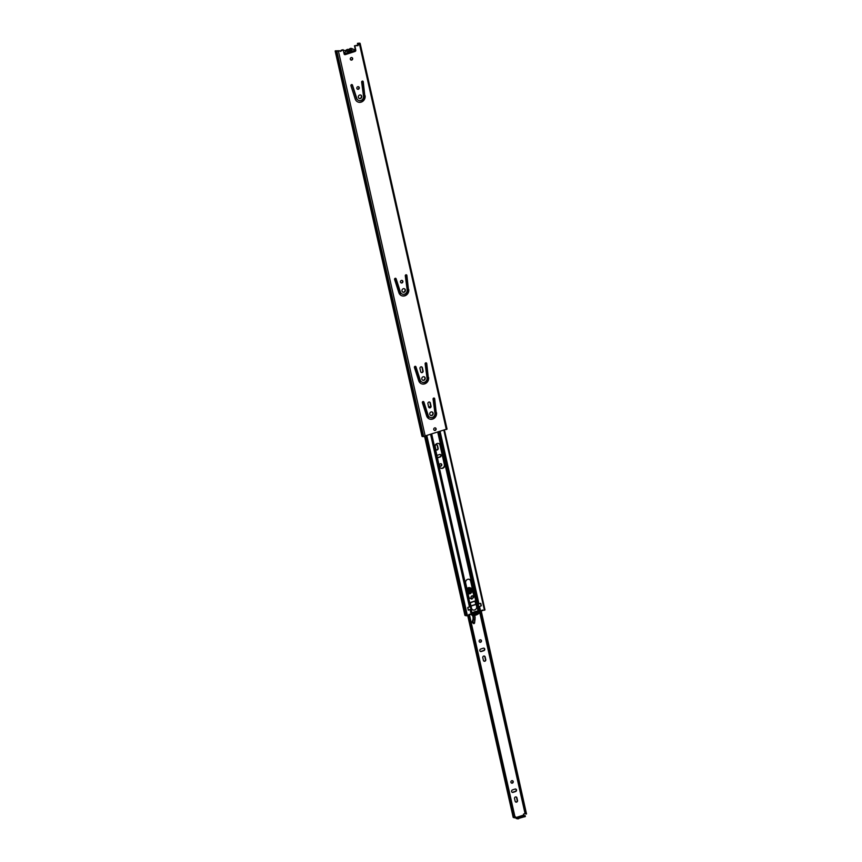 <?xml version="1.0" encoding="UTF-8"?>
<svg xmlns="http://www.w3.org/2000/svg" width="862" height="862" viewBox="0 0 862 862"><rect width="100%" height="100%" fill="white"/><g stroke="black" fill="none" stroke-linecap="round" stroke-linejoin="round"><path stroke-width="1.29" d="M351.793 57.549A1.315 1.196 -67.9 0 1 350.823 59.952M351.2 57.582A1.315 1.196 -67.9 0 1 352.677 58.853A1.315 1.196 -67.9 0 1 350.985 60.038A1.315 1.196 -67.9 0 1 351.2 57.582M358.376 86.685A1.347 1.218 -67.9 0 1 357.385 89.142M357.762 86.717A1.347 1.218 -67.9 0 1 359.282 88.021A1.347 1.218 -67.9 0 1 357.547 89.228A1.347 1.218 -67.9 0 1 357.762 86.717M360.564 95.003A1.864 1.692 -67.9 0 1 359.163 98.44M359.637 95.025A1.864 1.692 -67.9 0 1 361.749 96.835A1.864 1.692 -67.9 0 1 359.335 98.516A1.864 1.692 -67.9 0 1 359.637 95.025M365.111 95.768A5.538 5.032 -67.9 0 1 355.219 98.99L350.953 85.769A0.873 0.797 -67.9 0 1 352.041 84.627A0.873 0.797 -67.9 0 1 352.483 85.112L356.749 98.333A3.793 3.437 -67.9 0 0 363.516 96.124L361.652 82.127A0.873 0.797 -67.9 0 1 362.773 81.136A0.873 0.797 -67.9 0 1 363.247 81.771L364.777 95.628A5.538 5.032 -67.9 0 1 357.805 101.964M408.76 289.47A5.538 5.032 112.1 0 1 398.869 292.692L394.602 279.46A0.873 0.797 112.1 0 1 395.69 278.329A0.873 0.797 112.1 0 1 396.132 278.803L400.399 292.024A3.793 3.437 112.1 0 0 407.166 289.826L405.302 275.818A0.873 0.797 112.1 0 1 406.422 274.827A0.873 0.797 112.1 0 1 406.896 275.463L408.426 289.33A5.538 5.032 -67.9 0 1 401.455 295.655M402.026 280.376A1.347 1.218 -67.9 0 1 401.035 282.844M401.983 282.941A1.347 1.218 112.1 0 0 402.198 280.441A1.347 1.218 112.1 0 0 400.464 281.648A1.347 1.218 112.1 0 0 401.983 282.941M424.05 376.737A1.864 1.692 -67.9 0 1 422.66 380.174M423.921 380.282A1.864 1.692 112.1 0 0 424.223 376.802A1.864 1.692 112.1 0 0 421.809 378.483A1.864 1.692 112.1 0 0 423.921 380.282M421.507 366.824A1.347 1.218 -67.9 0 1 422.046 367.6L422.768 370.789A1.347 1.218 -67.9 0 1 421.227 372.481M420.699 371.705A1.347 1.218 112.1 0 0 422.186 372.578A1.347 1.218 112.1 0 0 423.102 370.929L422.38 367.729A1.347 1.218 112.1 0 0 420.397 367.169A1.347 1.218 112.1 0 0 419.977 368.516L420.699 371.705M431.991 411.95A1.864 1.692 -67.9 0 1 430.591 415.398M431.862 415.506A1.864 1.692 112.1 0 0 432.164 412.014A1.864 1.692 112.1 0 0 429.75 413.695A1.864 1.692 112.1 0 0 431.862 415.506M429.448 402.048A1.347 1.218 -67.9 0 1 429.976 402.813L430.698 406.002A1.347 1.218 -67.9 0 1 429.168 407.694M428.629 406.929A1.347 1.218 112.1 0 0 430.127 407.801A1.347 1.218 112.1 0 0 431.043 406.142L430.321 402.953A1.347 1.218 112.1 0 0 428.328 402.382A1.347 1.218 112.1 0 0 427.918 403.739L428.629 406.929M435.256 427.875A1.315 1.196 -67.9 0 1 434.276 430.289M435.213 430.386A1.315 1.196 112.1 0 0 435.429 427.94A1.315 1.196 112.1 0 0 433.726 429.114A1.315 1.196 112.1 0 0 435.213 430.386M428.608 377.513A5.538 5.032 112.1 0 1 418.716 380.735L414.439 367.514A0.873 0.797 112.1 0 1 415.538 366.372A0.873 0.797 112.1 0 1 415.969 366.846L420.236 380.067A3.793 3.437 112.1 0 0 427.013 377.868L425.138 363.861A0.873 0.797 112.1 0 1 426.27 362.87A0.873 0.797 112.1 0 1 426.733 363.505L428.263 377.373A5.538 5.032 -67.9 0 1 421.302 383.698M404.213 288.695A1.864 1.692 -67.9 0 1 402.813 292.132M404.084 292.24A1.864 1.692 112.1 0 0 404.386 288.748A1.864 1.692 112.1 0 0 401.972 290.44A1.864 1.692 112.1 0 0 404.084 292.24M436.538 412.726A5.538 5.032 112.1 0 1 426.647 415.947L422.38 402.726A0.873 0.797 112.1 0 1 423.468 401.584A0.873 0.797 112.1 0 1 423.91 402.069L428.177 415.29A3.793 3.437 112.1 0 0 434.944 413.081L433.08 399.074A0.873 0.797 112.1 0 1 434.2 398.093A0.873 0.797 112.1 0 1 434.674 398.718L436.204 412.586A5.538 5.032 -67.9 0 1 429.233 418.921M357.849 44.846L359.282 43.628L357.45 43.369L358.786 43.197A2.338 0.593 167.3 0 1 360.133 43.434A2.338 0.593 167.3 0 1 360.025 43.682L357.536 45.589L354.487 45.783L355.435 49.996A1.077 0.97 -67.9 0 1 354.228 51.354M358.183 44.986L357.87 45.729L356.189 45.298M345.35 54.608L345.727 53.358L353.571 50.804L354.993 51.472L345.35 54.608A1.077 0.97 -67.9 0 1 344.121 53.94L343.162 49.716L340.458 51.408L339.66 50.858M345.727 53.358A1.077 0.97 -67.9 0 1 344.509 54.521M353.571 50.804L354.993 51.472A1.077 0.97 -67.9 0 0 355.78 50.136L355.435 49.996M339.779 50.88L336.492 51.354A2.338 0.593 167.3 0 1 335.189 51.106A2.338 0.593 167.3 0 1 335.307 50.847L339.434 50.739M341.492 50.341L340.134 51.257M341.147 50.201L343.162 49.716M434.028 398.039A0.873 0.797 -67.9 0 1 434.329 398.578L436.204 412.586M429.89 417.294A3.793 3.437 -67.9 0 1 427.832 415.15L423.565 401.929A0.873 0.797 -67.9 0 0 423.296 401.541M426.087 362.827A0.873 0.797 -67.9 0 1 426.399 363.365L428.263 377.373M421.96 382.082A3.793 3.437 -67.9 0 1 419.902 379.926L415.635 366.706A0.873 0.797 -67.9 0 0 415.355 366.318M406.25 274.784A0.873 0.797 -67.9 0 1 406.552 275.323L408.426 289.33M402.112 294.028A3.793 3.437 -67.9 0 1 400.054 291.884L395.787 278.663A0.873 0.797 -67.9 0 0 395.518 278.275M362.6 81.082A0.873 0.797 -67.9 0 1 362.902 81.631L364.777 95.628M358.463 100.337A3.793 3.437 -67.9 0 1 356.405 98.193L352.138 84.972A0.873 0.797 -67.9 0 0 351.868 84.584M446.958 429.017L423.296 436.538A2.338 0.593 167.3 0 1 421.992 436.291L335.189 51.106M355.78 50.136L354.832 45.912L356.534 45.438M357.45 43.369L357.816 44.996M484.584 609.8L483.011 610.361A0.873 0.797 -67.9 0 0 481.578 610.835L480.371 611.567L478.087 611.147A10.85 9.848 112.1 0 0 472.074 613.108L471.471 614.466L469.812 614.412A0.873 0.797 -67.9 0 0 469.661 614.261M477.57 606.74L479.563 606.525L480.684 611.481M440.137 431.593L478.97 603.885L480.802 603.465L481.319 605.781L479.563 606.525M482.515 610.07A0.873 0.797 -67.9 0 1 482.677 610.221L483.065 610.425M470.146 614.552A0.873 0.797 -67.9 0 0 468.712 615.026L466.17 615.845L425.731 436.28L466.17 615.845M468.238 609.994L470.749 609.262L468.335 610.145L467.732 607.721L470.824 605.717L470.221 602.527L475.21 600.9M471.816 613.916L470.824 609.078M471.46 608.626A2.888 2.618 -67.9 0 0 471.525 608.744L471.676 608.884A2.92 2.651 112.1 0 0 475.285 609.628M478.97 603.885L475.77 603.993M438.661 443.51A2.974 2.705 -67.9 0 1 440.04 445.32L444.35 464.467A2.974 2.705 -67.9 0 1 440.741 468.163M432.702 412.769L432.843 413.361M433.586 416.691L433.909 418.113M469.262 579.318A2.974 2.705 -67.9 0 1 470.641 581.128L473.723 594.769A2.974 2.705 -67.9 0 1 470.113 598.465M466.126 615.619L465.555 615.533A2.338 0.593 167.3 0 1 464.898 615.285L424.632 436.592M440.374 445.46A2.974 2.705 112.1 0 0 435.967 444.199A2.974 2.705 112.1 0 0 435.041 447.195L439.361 466.342A2.974 2.705 112.1 0 0 443.779 467.603A2.974 2.705 112.1 0 0 444.695 464.607L440.04 445.32M430.612 406.886A2.974 2.705 112.1 0 0 428.629 406.886M434.168 417.898L433.845 416.443M427.789 415.021L428.597 418.566M476.201 604.197L475.371 600.976M474.057 594.909L470.986 581.268A2.974 2.705 112.1 0 0 466.568 580.007A2.974 2.705 112.1 0 0 465.652 583.003L468.723 596.644A2.974 2.705 112.1 0 0 473.141 597.916A2.974 2.705 112.1 0 0 474.057 594.909L473.723 594.769M516.047 796.908A1.315 1.196 -67.9 0 1 516.564 797.652L517.168 800.356A1.315 1.196 -67.9 0 1 515.681 802.005M515.164 801.261A1.315 1.196 112.1 0 0 516.618 802.113A1.315 1.196 112.1 0 0 517.512 800.486L516.909 797.792A1.315 1.196 112.1 0 0 514.959 797.242A1.315 1.196 112.1 0 0 514.549 798.557L515.164 801.261M469.273 590.308A0.959 0.873 -67.9 0 1 468.572 592.054M469.294 592.162A0.959 0.873 112.1 0 0 469.456 590.362A0.959 0.873 112.1 0 0 468.217 591.224A0.959 0.873 112.1 0 0 469.294 592.162M436.678 444.738A1.315 1.196 -67.9 0 1 437.196 445.482L437.81 448.175A1.315 1.196 -67.9 0 1 436.312 449.835M435.795 449.08A1.315 1.196 112.1 0 0 437.249 449.942A1.315 1.196 112.1 0 0 438.144 448.315L437.54 445.622A1.315 1.196 112.1 0 0 435.59 445.061A1.315 1.196 112.1 0 0 435.181 446.387L435.795 449.08M440.945 463.724A1.282 1.164 -67.9 0 1 439.986 466.073M440.902 466.17A1.282 1.164 112.1 0 0 441.118 463.778A1.282 1.164 112.1 0 0 439.458 464.93A1.282 1.164 112.1 0 0 440.902 466.17M480.619 639.809A1.282 1.164 -67.9 0 1 479.671 642.158M480.587 642.255A1.282 1.164 112.1 0 0 480.802 639.863A1.282 1.164 112.1 0 0 479.143 641.016A1.282 1.164 112.1 0 0 480.587 642.255M484.304 656.036A1.315 1.196 -67.9 0 1 484.821 656.79L485.425 659.484A1.315 1.196 -67.9 0 1 483.938 661.143M483.41 660.389A1.315 1.196 112.1 0 0 484.864 661.24A1.315 1.196 112.1 0 0 485.769 659.624L485.155 656.93A1.315 1.196 112.1 0 0 483.216 656.37A1.315 1.196 112.1 0 0 482.806 657.695L483.41 660.389M512.373 780.67A1.282 1.164 -67.9 0 1 511.414 783.019M512.34 783.127A1.282 1.164 112.1 0 0 512.545 780.724A1.282 1.164 112.1 0 0 510.886 781.888A1.282 1.164 112.1 0 0 512.34 783.127M515.39 816.745L516.079 818.415L517.286 818.534M525.227 813.566L523.525 814.094L523.902 815.538L525.163 815.646L525.357 816.476L517.523 818.728M525.163 815.646L518.374 818.016L514.98 816.874M523.74 815.032L515.896 817.585M516.284 817.747L516.467 818.577M437.443 457.862A1.315 1.196 112.1 0 0 437.648 457.808L440.213 456.979A1.315 1.196 112.1 0 0 440.428 454.522A1.315 1.196 112.1 0 0 439.652 454.5L437.088 455.341A1.315 1.196 112.1 0 0 436.894 455.416M480.737 649.032A1.315 1.196 112.1 0 0 480.522 651.489A1.315 1.196 112.1 0 0 481.298 651.51L483.862 650.67A1.315 1.196 112.1 0 0 484.078 648.224A1.315 1.196 112.1 0 0 483.302 648.202L480.737 649.032M512.491 789.904A1.315 1.196 112.1 0 0 512.276 792.35A1.315 1.196 112.1 0 0 513.041 792.372L515.605 791.542A1.315 1.196 112.1 0 0 515.821 789.086A1.315 1.196 112.1 0 0 515.045 789.064L512.491 789.904M480.877 611.417L526.52 813.976A2.338 0.593 167.3 0 1 525.27 813.728A2.338 0.593 167.3 0 1 525.292 813.599M440.245 454.468A1.315 1.196 -67.9 0 1 439.868 456.838L437.4 457.647M483.894 648.159A1.315 1.196 -67.9 0 1 483.517 650.541L480.964 651.37A1.315 1.196 -67.9 0 1 480.36 651.403M515.648 789.032A1.315 1.196 -67.9 0 1 515.271 791.402L512.707 792.243A1.315 1.196 -67.9 0 1 512.114 792.275M469.327 614.897L515.034 817.726L514.215 817.833L468.572 615.317M469.456 614.854L515.12 817.488A2.338 0.593 167.3 0 1 515.034 817.726M481.287 611.266L526.52 813.976M514.161 817.585L513.192 817.402L467.743 615.694M516.963 817.715L517.157 818.544M343.421 50.869A2.306 2.09 -67.9 0 1 345.274 50.481A0.937 0.851 -67.9 0 0 346.158 50.201L348.194 51.02A0.937 0.851 -67.9 0 1 347.311 51.311A2.306 2.09 -67.9 0 0 344.681 54.543M346.158 50.201A2.392 2.166 -67.9 0 1 348.41 49.457A0.937 0.851 -67.9 0 0 349.304 49.166A2.306 2.09 -67.9 0 1 351.674 48.52L353.722 49.339A2.306 2.09 -67.9 0 1 354.972 51.181M349.304 49.166L351.34 49.996A2.306 2.09 -67.9 0 1 353.722 49.339M351.34 49.996A0.937 0.851 -67.9 0 1 350.457 50.287A2.392 2.166 -67.9 0 0 348.194 51.02M349.272 51.214L353.495 50.826M345.802 53.336L348.334 52.259A1.164 1.056 -67.9 0 1 350.274 51.623M348.043 52.604A1.843 1.67 -67.9 0 1 351.243 51.558M473.82 614.832L473.518 614.929A7.586 6.885 112.1 0 0 474.887 614.8L474.746 614.531A1.896 1.724 112.1 0 0 475.07 613.873A0.743 0.679 112.1 0 0 475.102 613.744L473.971 613.658A2.683 2.435 -67.9 0 1 473.119 614.552L473.82 614.832A2.683 2.435 112.1 0 0 474.671 613.938L475.102 613.744M471.719 614.412L471.751 614.66A7.586 6.885 112.1 0 0 479.563 612.117L479.487 611.891A10.861 9.859 112.1 0 0 471.719 614.412M481.556 610.91L483.011 610.436M480.5 603.389L477.095 604.262A2.144 0.55 -12.7 0 0 476.136 604.424L471.051 606.072A2.144 0.55 -12.7 0 0 470.501 606.406L467.775 607.548L468.357 610.037M477.095 604.262L477.656 606.729L478.712 606.665L481.115 605.878L480.554 603.411M470.146 614.628L468.691 615.102M470.178 602.829L474.919 601.18L475.846 604.305L470.781 605.954M470.501 606.406L471.061 608.884L470.199 606.783M478.162 604.187L478.712 606.665M471.051 606.072L471.611 608.55A2.888 2.618 112.1 0 0 476.697 606.902L476.136 604.424M477.429 613.658A2.683 2.435 112.1 0 1 476.32 613.399L475.867 613.496A0.743 0.679 112.1 0 0 475.943 613.593A1.896 1.724 112.1 0 0 476.503 613.959L476.492 614.283A7.586 6.885 112.1 0 0 477.731 613.55L476.718 613.378A2.683 2.435 -67.9 0 1 476.093 613.302M476.664 611.977L476.664 611.977A3.039 2.758 112.1 0 0 476.126 612.817L475.048 612.656A0.743 0.679 -67.9 0 1 475.059 612.58A3.211 2.909 -67.9 0 1 475.134 612.397M476.072 612.106L476.05 612.246A3.211 2.909 112.1 0 0 475.77 612.871A0.743 0.679 112.1 0 0 475.749 612.947M476.718 613.378L477.731 613.55M478.539 611.826A7.586 6.885 -67.9 0 1 477.02 613.27M473.809 612.979A3.039 2.758 -67.9 0 1 473.884 613.033L474.596 613.324A3.039 2.758 112.1 0 0 473.863 612.947M473.518 614.929L472.818 614.638A7.586 6.885 -67.9 0 1 471.665 614.52M476.492 614.283L475.792 613.992A7.586 6.885 -67.9 0 1 474.865 614.347M475.77 613.658L475.792 613.669A1.896 1.724 -67.9 0 1 475.242 613.302A0.743 0.679 -67.9 0 1 475.156 613.216L476.255 613.367M471.611 608.55L471.061 608.884M474.596 613.324L474.973 613.194A0.743 0.679 112.1 0 0 474.919 613.141A3.211 2.909 112.1 0 0 474.412 612.774L474.348 612.71M477.656 606.729A2.144 0.55 -12.7 0 0 476.697 606.902M471.298 614.531L471.622 615.015A7.952 7.219 112.1 0 0 479.822 612.343L479.843 611.492M475.77 612.871L475.059 612.58M474.671 613.938L473.971 613.658M474.714 613.873L474.003 613.593M475.943 613.593L475.242 613.302M475.867 613.496L475.156 613.216M479.735 611.46L479.487 611.546A11.238 10.204 112.1 0 0 471.816 613.873M479.455 611.406L478.421 611.19M471.945 613.227A11.238 10.204 -67.9 0 1 478.442 611.277M472.839 609.833A2.888 2.618 -67.9 0 1 472.107 609.423M475.059 619.606L474.068 623.625L473.486 623.517L474.563 622.967L474.984 619.616L473.432 620.058L472.893 621.211L473.647 623.442M473.27 597.204L473.098 596.601A1.315 1.196 112.1 0 0 472.602 595.944M470.329 587.873A3.092 2.801 112.1 0 0 466.935 588.714M468.551 592.711A1.562 1.412 112.1 0 0 469.725 589.823M472.441 620.974A1.638 1.487 112.1 0 0 472.775 622.914L472.441 620.974A6.12 5.56 112.1 0 0 472.365 615.231M472.893 621.211L473.432 620.058M474.628 623L474.078 623.538M475.102 617.925L474.984 619.616L475.016 617.935A4.493 4.073 112.1 0 0 474.876 616.696L474.542 615.36M467.042 589.166A3.092 2.801 -67.9 0 1 472.01 589.543L471.923 589.64A2.92 2.651 112.1 0 0 467.118 589.5M473.54 593.972L471.923 589.64L473.744 594.92M474.876 616.696L474.65 615.349L474.984 616.632A4.666 4.235 -67.9 0 1 475.102 617.903L474.563 622.967M338.454 51.246L425.268 436.431M359.529 44.382L446.344 429.567M358.387 44.759L357.762 43.456M358.441 43.477L358.646 44.425M336.492 51.354L423.296 436.538M336.773 51.364L423.576 436.56M336.88 51.408L423.695 436.603M477.106 606.816L478.087 611.147M477.386 606.762L478.388 611.18M478.442 606.729L479.498 611.417M443.887 430.364L484.433 610.253M405.679 278.674L408.426 290.85M425.526 366.716L428.263 378.892M433.457 401.929L436.204 414.105M470.081 609.617L471.191 614.563M395.41 278.275L398.158 290.494M415.247 366.318L418.005 378.537M423.188 401.53L425.936 413.749M430.655 434.674L469.488 606.977M426.905 435.903L467.441 615.791M397.35 283.49L399.806 294.395M417.186 371.533L419.643 382.437M425.128 406.756L427.584 417.65M431.366 434.448L470.156 606.589M398.169 286.033L400.13 294.75M418.016 374.076L419.977 382.793M425.947 409.299L427.908 418.005M431.603 434.373L470.329 606.212M398.804 287.994L400.377 294.966M418.641 376.037L420.214 383.008M426.582 411.26L428.155 418.232M431.776 434.319L470.49 606.115M471.105 608.841L472.074 613.108M406.358 292.843L406.692 294.362M426.194 380.885L426.539 382.405M434.136 416.109L434.47 417.617M437.788 432.358L476.514 604.154M406.573 292.52L406.929 294.114M426.41 380.573L426.776 382.157M434.351 415.786L434.707 417.37M438.068 432.261L476.794 604.1M407.198 290.58L407.737 292.972M427.035 378.623L427.574 381.015M434.976 413.835L435.515 416.227M439.049 431.948L477.85 604.09M425.203 436.452L465.555 615.533M425.408 436.387L465.782 615.554M470.943 608.96L471.923 613.291M518.374 818.016L518.568 818.846M524.656 815.98L524.839 816.799M479.725 612.462L525.055 813.599M468.131 615.565L513.644 817.521M345.274 50.481L347.311 51.311M348.41 49.457L350.457 50.287M479.563 612.117L478.863 611.837M468.939 589.662A1.735 1.573 -67.9 0 1 470.824 590.869A1.735 1.573 -67.9 0 1 467.689 591.763A1.735 1.573 -67.9 0 1 468.939 589.662M469.768 589.834L468.917 589.802A1.562 1.412 112.1 0 0 468.594 592.733A1.562 1.412 112.1 0 0 470.609 591.354A1.562 1.412 112.1 0 0 468.939 589.791M470.232 589.252A2.274 2.069 -67.9 0 1 468.529 593.476M467.872 592.862A2.101 1.907 112.1 0 0 471.148 590.772A2.101 1.907 112.1 0 0 468.475 589.468M467.387 590.718A2.446 2.22 -67.9 0 1 471.719 590.782A2.446 2.22 -67.9 0 1 467.969 593.293M468.583 593.498L467.915 593.034A2.274 2.069 112.1 0 0 471.514 591.483A2.274 2.069 112.1 0 0 467.43 590.89L469.047 589.22L470.286 589.274M473.518 596.741L473.432 596.741A1.315 1.196 112.1 0 0 471.126 596.913A1.315 1.196 112.1 0 0 471.417 598.185L471.374 598.336A1.487 1.347 -67.9 0 1 471.579 596.084A1.487 1.347 -67.9 0 1 473.594 596.547M473.195 619.972A6.12 5.56 112.1 0 0 472.667 615.285M472.204 614.595A6.12 5.56 112.1 0 0 471.902 614.25L472.085 614.153A6.303 5.722 -67.9 0 1 472.484 614.628M472.936 615.328A6.303 5.722 -67.9 0 1 473.41 620.058M474.984 616.632L475.016 617.935M360.251 43.919L447.055 429.104M444.48 430.181L484.983 609.908M479.865 612.279L525.27 813.728M517.178 818.07L517.372 818.9M470.34 602.527L474.66 601.116M473.518 593.896L472.02 589.554L470.156 587.798M471.891 599.219L471.428 598.185C470.566 597.129 471.008 596.407 472.775 595.998M468.917 589.802C467.527 590.729 467.419 591.709 468.594 592.733"/></g></svg>
